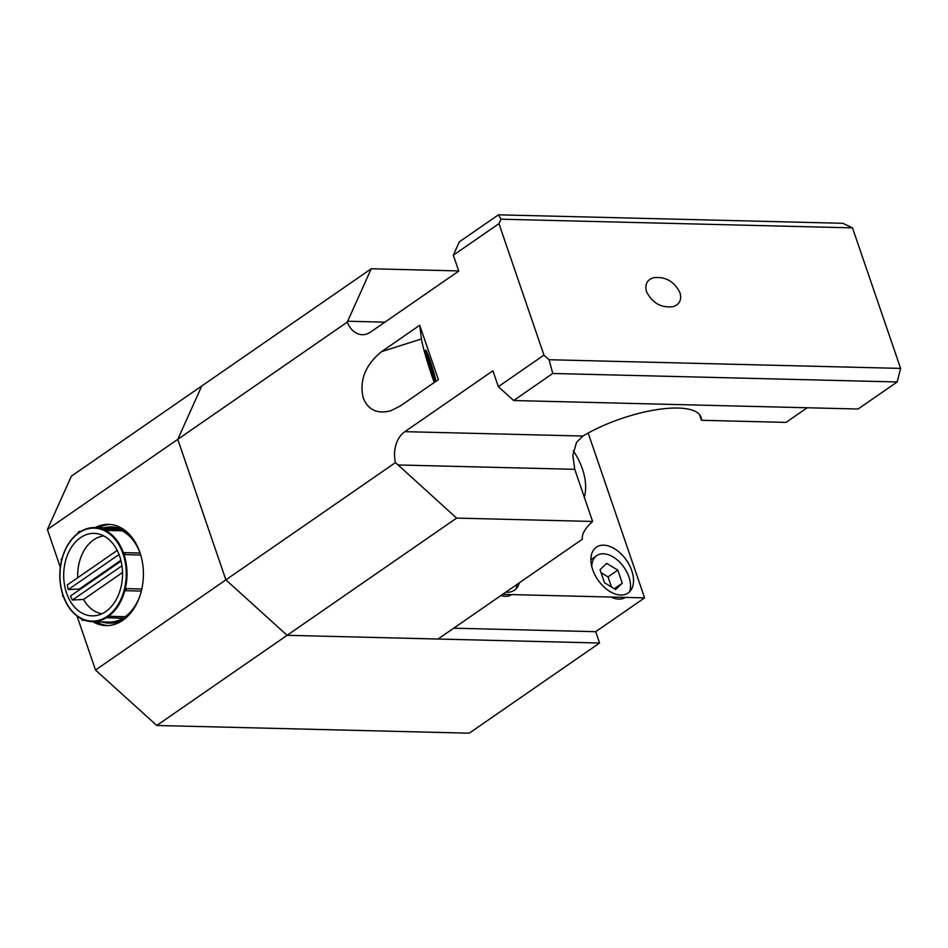 <?xml version="1.0" encoding="UTF-8"?>
<svg xmlns="http://www.w3.org/2000/svg" width="948" height="948" viewBox="0 0 948 948"><rect width="100%" height="100%" fill="white"/><g stroke="black" fill="none" stroke-linecap="round" stroke-linejoin="round"><path stroke-width="1.42" d="M98.651 527.716A50.635 36.083 91.4 0 1 110.335 524.457M95.108 527.621A50.635 36.083 91.4 0 1 108.558 524.351A50.635 36.083 91.4 0 1 142.65 563.835A50.635 36.083 91.4 0 1 122.825 620.312A50.635 36.083 91.4 0 1 106.058 625.597A50.635 36.083 91.4 0 1 92.785 621.663M60.305 567.212L47.4 529.505L71.384 476.157L201.758 385.99L177.774 439.339L201.758 385.99L371.237 268.77L458.714 270.927M156.752 725.481L469.224 733.183L599.586 643.017L287.114 635.314L225.885 579.868L177.774 439.339L225.885 579.868L287.114 635.314L438.023 639.035L582.368 539.211A75.959 24.553 -18.9 0 1 592.607 521.459L456.592 518.106L395.47 462.577L95.511 670.035L156.752 725.481L456.592 518.106M77.037 616.07L95.511 670.035M453.713 628.192L595.711 631.688L599.586 643.017M107.835 625.573A50.635 36.083 91.4 0 1 96.341 621.758M47.4 529.505L347.276 322.107L371.237 268.77M347.276 322.107A24.944 17.775 -88.6 0 0 362.255 334.703A24.944 17.775 -88.6 0 0 370.514 332.096A24.944 17.775 -88.6 0 0 370.763 331.93L458.761 271.069L453.322 255.202L498.956 223.645L543.962 355.109L498.34 386.666L492.901 370.798L404.903 431.66A24.944 17.775 -88.6 0 0 404.666 431.826A24.944 17.775 -88.6 0 0 395.47 462.577M592.607 521.459L574.761 469.319L572.817 455.218L576.538 442.325L582.925 436.044L404.903 431.66M582.925 436.044A75.959 24.553 -18.9 0 1 656.217 409.749A75.959 24.553 -18.9 0 1 701.046 417.25A75.959 24.553 -18.9 0 1 701.484 420.296L699.529 414.584M363.203 397.994C359.233 380.349 365.347 364.897 381.546 351.661L419.727 325.259L438.355 379.65L400.175 406.064L390.706 410.792C377.34 414.252 368.168 409.986 363.203 397.994M434.243 382.494A30.383 1.943 72.4 0 1 431.992 376.107A30.383 1.943 72.4 0 1 421.445 338.969L419.727 325.259M679.929 292.612C681.885 299.497 679.752 304.154 673.542 306.571C661.526 308.242 652.544 303.313 646.583 291.783C644.64 284.898 646.773 280.241 652.982 277.823C664.986 276.152 673.969 281.082 679.929 292.612M435.393 381.7A16.815 1.067 72.4 0 1 431.435 371.663A16.815 1.067 72.4 0 1 425.652 350.156A16.815 1.067 72.4 0 1 430.072 360.678A16.815 1.067 72.4 0 1 435.914 381.333M574.761 469.319L397.911 464.958M701.484 420.296L786.058 422.381L807.198 407.759M384.9 322.154L347.643 321.23M498.956 223.645L500.959 219.201L498.435 214.817L459.318 241.858L453.322 255.202M498.34 386.666L513.65 400.53L858.07 409.015L897.187 381.961L900.6 368.393L852.489 227.864L500.959 219.201M852.489 227.864L842.867 223.301L498.435 214.817M900.6 368.393L549.07 359.73L543.962 355.109M513.65 400.53L552.755 373.476L549.07 359.73M897.187 381.961L552.755 373.476M631.735 570.589A27.848 17.337 -124.7 0 1 628.05 593.01A27.848 17.337 -124.7 0 1 592.678 569.63A27.848 17.337 -124.7 0 1 596.363 547.197A27.848 17.337 -124.7 0 1 631.735 570.589M519.279 582.842A27.848 17.337 -124.7 0 1 514.42 590.213A27.848 17.337 -124.7 0 1 505.817 592.156M588.163 433.046L644.593 597.868L502.606 594.372M595.711 631.688L644.593 597.868M573.327 450.857A50.635 31.521 -124.7 0 1 584.288 497.167M433.734 372.801A14.99 0.96 72.4 0 1 435.168 380.397A14.99 0.96 72.4 0 1 427.761 359.541A14.99 0.96 72.4 0 1 426.138 352.004A14.99 0.96 72.4 0 1 428.982 357.989A14.99 0.96 72.4 0 1 433.734 372.801M428.425 360.998L427.192 355.038L429.527 360.204L434.314 377.304L428.425 360.998L429.657 360.607M431.98 372.137L433.165 371.758M500.876 595.569A25.323 15.761 55.3 0 0 511.73 594.597M516.008 588.874A25.323 15.761 55.3 0 0 516.85 584.525M611.176 597.05A25.323 15.761 55.3 0 0 625.348 597.394M629.626 591.682A25.323 15.761 55.3 0 0 628.903 576.882A25.323 15.761 55.3 0 0 596.742 555.623A25.323 15.761 55.3 0 0 591.777 566.572M601.044 572.651L608.012 576.882L611.472 587.002M617.788 570.115L622.267 583.21L615.631 589.526L604.516 582.771L600.037 569.677L606.673 563.361L617.788 570.115L608.012 576.882M622.267 583.21L614.292 588.72M109.304 623.144A48.099 34.282 -88.6 0 0 109.672 623.156A48.099 34.282 -88.6 0 0 125.61 618.132A48.099 34.282 -88.6 0 0 125.906 617.918M128.004 533.001A48.099 34.282 -88.6 0 0 112.042 526.97A48.099 34.282 -88.6 0 0 111.674 526.97M132.293 537.836A48.099 34.282 -88.6 0 0 121.581 529.446A48.099 34.282 -88.6 0 0 111.295 526.958A48.099 34.282 -88.6 0 0 104.079 527.846M124.982 590.568A1.067 1.067 0 0 0 125.432 590.687A1.067 0.758 -88.6 0 1 125.195 590.628L124.852 590.474A47.033 33.524 -88.6 0 1 108.487 616.319L125.207 616.662A1.067 0.758 91.4 0 1 124.852 618.108A48.099 34.282 -88.6 0 0 130.433 613.297M121.119 529.434A1.067 0.758 91.4 0 1 122.043 530.809L105.785 530.418A1.067 0.758 -88.6 0 0 105.098 528.996A1.067 1.067 0 0 0 104.019 529.849L104.067 529.766A47.033 33.524 -88.6 0 0 94.634 527.609A47.033 33.524 -88.6 0 0 79.668 532.124L78.483 532.954M62.106 558.787L61.857 559.178C65.021 547.517 70.543 538.76 78.435 532.906L78.471 532.942A47.033 33.524 -88.6 0 0 62.106 558.787M62.141 558.775L61.691 560.564A47.033 33.524 -88.6 0 0 62.924 594.74L62.864 594.989C59.262 583.707 58.835 572.118 61.584 560.232L62.141 558.775M81.623 618.925C73.352 614.612 67.225 606.981 63.232 596.031L63.528 596.422A47.033 33.524 -88.6 0 0 81.635 618.902L82.938 619.506L81.658 618.902A1.067 1.067 0 0 0 82.618 620.288A1.067 0.758 -88.6 0 0 83.317 619.708M101.768 621.888A48.099 34.282 -88.6 0 0 108.925 623.132A48.099 34.282 -88.6 0 0 124.852 618.108A1.067 0.758 91.4 0 1 124.496 618.226L108.25 617.823A1.067 0.758 -88.6 0 1 107.586 617.219L107.254 617.065A1.067 1.067 0 0 0 108.25 617.823A1.067 0.758 -88.6 0 0 108.961 616.271M107.314 617.16L108.534 616.307L107.314 617.16A47.033 33.524 -88.6 0 1 92.323 621.651A47.033 33.524 -88.6 0 1 82.891 619.506L92.323 621.651L108.949 622.066A47.033 33.524 -88.6 0 0 122.932 618.179M141.062 556.215A47.033 33.524 -88.6 0 0 140.707 555.066A1.067 0.758 91.4 0 1 140.707 555.066L124.034 554.533A47.033 33.524 -88.6 0 1 125.302 588.72L124.875 590.497L125.705 588.601L141.821 588.992M105.785 530.418L105.311 530.359A47.033 33.524 -88.6 0 1 123.465 552.874L124.07 554.544L123.797 552.755A1.067 0.758 -88.6 0 1 124.152 552.637A1.067 1.067 0 0 0 123.513 552.838M105.358 530.37L104.079 529.766L105.358 530.37M103.853 535.964A39.093 27.859 -88.6 0 0 93.556 539.933A39.093 27.859 -88.6 0 0 77.7 577.735M80.462 537.682A41.274 29.412 91.4 0 1 97.786 533.783A41.274 29.412 91.4 0 1 122.233 568.077A41.274 29.412 91.4 0 1 105.749 611.567A41.274 29.412 91.4 0 1 95.76 615.643A41.274 29.412 91.4 0 1 64.737 586.208A41.274 29.412 91.4 0 1 80.462 537.682M122.505 572.509L83.543 599.468L72.451 600.013L121.948 565.778M72.451 600.013A40.835 29.104 91.4 0 1 70.519 596.019L121.06 561.074M120.87 560.327L79.371 589.028A39.093 27.859 -88.6 0 0 79.573 589.763M79.371 589.028L68.303 589.561A40.835 29.104 91.4 0 1 67.296 584.94L117.22 550.409M83.543 599.468A39.093 27.859 -88.6 0 0 101.934 613.771M68.303 589.561L119.021 554.485M140.008 553.028A47.033 33.524 -88.6 0 0 122.043 530.809M125.207 616.662A47.033 33.524 -88.6 0 0 140.091 595.38M118.512 529.328A47.033 33.524 -88.6 0 0 111.272 528.024L94.634 527.609C89.325 527.503 84.254 529.043 79.419 532.231M381.546 351.661L421.445 338.969M80.023 531.84A1.067 0.758 -88.6 0 0 79.111 531.579M62.888 596.055A1.067 0.758 -88.6 0 0 63.445 596.636A1.067 1.067 0 0 1 62.817 594.834M82.393 620.241A1.067 0.758 -88.6 0 0 82.618 620.288L85.036 620.348M141.335 591.078L125.432 590.687A1.067 0.758 -88.6 0 0 125.705 588.601M124.449 554.663A1.067 0.758 -88.6 0 0 124.152 552.637L140.103 553.028M107.361 616.259A46.499 33.144 -88.6 0 0 123.039 553.928A46.499 33.144 -88.6 0 0 78.85 532.989A46.499 33.144 -88.6 0 0 63.172 595.32A46.499 33.144 -88.6 0 0 107.361 616.259M590.888 559.676L596.742 555.623M112.042 526.97L111.295 526.958M80.58 531.496L79.466 531.461A1.067 1.067 0 0 0 78.435 532.906M61.999 558.633A1.067 1.067 0 0 0 61.537 560.469M121.344 529.399L105.098 528.996M109.672 623.156L108.925 623.132"/></g></svg>
